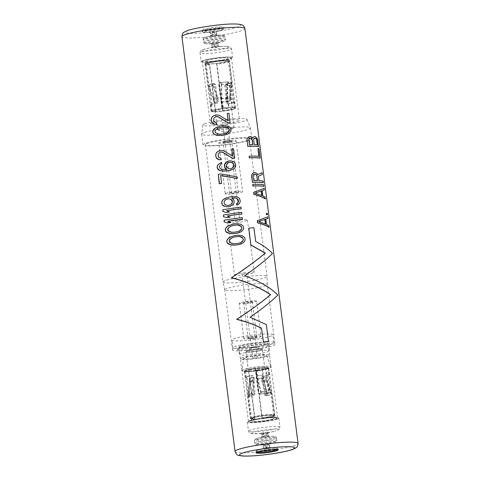 <?xml version="1.0" encoding="UTF-8"?>
<svg xmlns="http://www.w3.org/2000/svg" width="480" height="480" viewBox="0 0 480 480"><rect width="100%" height="100%" fill="white"/><g stroke="black" fill="none" stroke-linecap="round" stroke-linejoin="round"><path stroke-width="0.36" stroke-dasharray="2.4 1.8" d="M241.626 243.714L242.988 243.018L244.812 240.69L244.956 239.088L244.41 237.558L242.052 235.716L237.552 235.224A31.758 3.528 172.7 0 0 234.09 235.71L230.928 236.73M240.156 232.236L241.518 231.54L243.342 229.212L243.486 227.61L242.94 226.08L240.582 224.232L236.082 223.746A31.758 3.528 172.7 0 0 232.62 224.232L229.458 225.252M223.944 220.32A31.758 3.528 172.7 0 1 242.214 217.692L242.412 219.258M230.76 222.384L227.664 221.28M223.278 215.106A31.758 3.528 172.7 0 1 241.542 212.478L241.746 214.044M230.088 217.164L226.992 216.06M222.606 209.886A31.758 3.528 172.7 0 1 240.876 207.258L241.074 208.824M229.422 211.95L226.326 210.846M229.554 206.61L232.884 204.804L233.844 203.346L233.886 200.688L233.346 199.428L231.636 198.072M237.72 204.708L239.028 203.76L239.898 202.338L239.94 199.956L239.43 198.684L238.224 197.502L236.718 196.884L232.23 196.662A31.758 3.528 172.7 0 0 229.542 197.04L226.77 197.724M237.198 178.56L237 176.994L220.29 174.012A31.758 3.528 172.7 0 0 218.064 174.402M220.716 175.602L221.49 183.408M231.444 169.974L234.48 168.282L235.35 166.86L235.53 165.516L234.852 162.942L233.646 161.754L230.274 160.842A31.758 3.528 172.7 0 0 228.432 161.076M226.758 169.494L226.806 169.536A31.758 3.528 172.7 0 0 226.032 169.644L222.336 169.68L220.056 168.72L219.318 166.446L220.41 164.664L221.604 163.938L221.436 162.636L220.206 163.098M227.586 134.136L228.948 133.44L230.772 131.112L230.916 129.51L230.37 127.986L228.012 126.138L223.512 125.646A31.758 3.528 172.7 0 0 220.056 126.132L216.888 127.152M220.194 152.184A31.758 3.528 172.7 0 0 220.098 152.196L218.148 153.852L217.884 155.226L218.226 156.186M221.064 159.762L220.902 158.46L218.616 157.5L218.016 156.27M232.572 156.132L223.626 150.864L220.722 150.504A31.758 3.528 172.7 0 0 219.9 150.63L218.244 151.17M234.594 158.208L233.388 148.818A31.758 3.528 172.7 0 0 231.66 149.016M215.646 116.7A31.758 3.528 172.7 0 0 215.55 116.718L213.606 118.368L213.336 119.748L213.684 120.708M216.522 124.284L216.354 122.976L214.074 122.022L213.474 120.792M228.024 120.654L219.078 115.38L216.174 115.02A31.758 3.528 172.7 0 0 215.352 115.152L213.702 115.686M230.046 122.73L228.846 113.334A31.758 3.528 172.7 0 0 227.112 113.532M267.72 218.442L267.516 216.876L257.274 220.722M265.62 219.192L266.484 224.334M268.854 227.31L268.65 225.75L266.292 224.412M266.22 213.336A31.758 3.528 172.7 0 1 267.084 213.486L267.252 214.788M264.072 190.002L263.874 188.442L253.626 192.282M261.978 190.758L262.842 195.9M265.212 198.876L265.008 197.31L262.65 195.972M252.624 184.458A31.758 3.528 172.7 0 1 263.406 184.788L263.604 186.354M263.136 182.7L262.938 181.134A31.758 3.528 172.7 0 0 258.75 180.738L258.93 180.666M257.52 174.726L256.914 173.67L255.072 172.62A31.758 3.528 172.7 0 0 254.058 172.632L253.308 172.908M261.87 172.788L262.104 174.612L258.18 176.304L258.75 180.738M258.732 156.33L258.75 156.438A31.758 3.528 172.7 0 0 249.018 156.276M259.998 158.172L258.792 148.782A31.758 3.528 172.7 0 0 257.742 148.608M252.774 137.676L252.606 138.192L250.464 136.614A31.758 3.528 172.7 0 0 249.444 136.626L248.694 136.902M258.528 146.694L257.394 139.098L255.264 136.77A31.758 3.528 172.7 0 0 254.214 136.692L253.59 136.92M268.332 341.496L266.172 324.636L249.912 317.328C263.484 307.746 272.694 300.348 277.542 295.128C271.134 288.174 260.148 281.718 244.584 275.754C258.156 266.172 267.366 258.774 272.214 253.554C268.848 249.66 263.28 245.634 255.522 241.488L253.77 227.79A31.758 3.528 172.7 0 0 248.682 228.192M277.584 418.92A15.882 1.764 172.7 0 0 278.814 418.056A15.882 1.764 172.7 0 0 266.064 417.948A15.882 1.764 172.7 0 0 248.538 421.218A15.882 1.764 172.7 0 0 247.308 422.088A15.882 1.764 172.7 0 0 260.058 422.196A15.882 1.764 172.7 0 0 277.584 418.92M249.624 421.134A14.688 1.632 -7.3 0 1 265.836 418.104A14.688 1.632 -7.3 0 1 277.632 418.206A14.688 1.632 -7.3 0 1 276.498 419.01A14.688 1.632 -7.3 0 1 260.286 422.04A14.688 1.632 -7.3 0 1 248.49 421.938A14.688 1.632 -7.3 0 1 249.624 421.134M249.57 420.714A14.688 1.632 -7.3 0 1 265.782 417.684A14.688 1.632 -7.3 0 1 277.578 417.786A14.688 1.632 -7.3 0 1 276.444 418.59A14.688 1.632 -7.3 0 1 260.232 421.614A14.688 1.632 -7.3 0 1 248.436 421.518A14.688 1.632 -7.3 0 1 249.57 420.714M273.144 418.848A11.088 1.23 172.7 0 0 274.002 418.242A11.088 1.23 172.7 0 0 265.104 418.164A11.088 1.23 172.7 0 0 252.87 420.45A11.088 1.23 172.7 0 0 252.012 421.062A11.088 1.23 172.7 0 0 260.91 421.134A11.088 1.23 172.7 0 0 273.144 418.848M251.7 418.65A11.088 1.23 -7.3 0 0 260.604 418.728A11.088 1.23 -7.3 0 0 272.838 416.442A11.088 1.23 172.7 0 0 273.696 415.836A11.088 1.23 172.7 0 0 264.792 415.758A11.088 1.23 172.7 0 0 252.558 418.044A11.088 1.23 -7.3 0 0 251.7 418.65L252.012 421.062M273.93 416.358A12.276 1.362 -7.3 0 1 260.376 418.89A12.276 1.362 -7.3 0 1 250.524 418.806A12.276 1.362 -7.3 0 1 251.472 418.134A12.276 1.362 172.7 0 1 265.02 415.602A12.276 1.362 172.7 0 1 274.878 415.686A12.276 1.362 172.7 0 1 273.93 416.358M268.77 367.998A12.276 1.362 172.7 0 1 267.816 368.67A12.276 1.362 -7.3 0 1 254.268 371.202A12.276 1.362 -7.3 0 1 244.41 371.118A12.276 1.362 -7.3 0 1 245.364 370.446A12.276 1.362 172.7 0 1 258.912 367.914A12.276 1.362 172.7 0 1 268.77 367.998L274.878 415.686M264.186 368.958A8.31 0.924 -7.3 0 1 255.018 370.668A8.31 0.924 -7.3 0 1 248.352 370.614A8.31 0.924 -7.3 0 1 248.994 370.158A8.31 0.924 172.7 0 1 258.162 368.448A8.31 0.924 172.7 0 1 264.828 368.502A8.31 0.924 172.7 0 1 264.186 368.958M267.618 368.148A11.118 1.236 172.7 0 1 256.23 370.848L255.906 370.974A11.91 1.326 172.7 0 0 268.404 368.046A11.91 1.326 172.7 0 0 265.722 367.554L265.374 367.692A11.118 1.236 172.7 0 1 267.618 368.148L268.416 374.406A11.118 1.236 -7.3 0 1 261.96 376.374L264.318 394.77L265.278 394.692L262.926 376.296A11.91 1.326 172.7 0 0 269.208 374.304A11.91 1.326 172.7 0 0 268.722 374.01L271.074 392.4L271.578 393.702L270.684 393.762L270.624 392.724A5.874 5.352 68.4 0 0 270.522 392.442L266.136 380.814A10.002 9.114 -111.6 0 1 265.728 379.494L264.99 376.416L265.788 376.248A11.91 0.762 -13.5 0 1 265.794 376.266A11.91 0.762 -13.5 0 1 264.852 376.812A11.91 0.762 -13.5 0 1 261.822 377.814L261.024 377.982A11.118 0.708 166.5 0 0 264.144 376.962A11.118 0.708 166.5 0 0 265.026 376.452A11.118 0.708 166.5 0 0 264.99 376.416M255.552 368.358L255.204 368.496L258.366 393.156L259.83 394.152L261.216 392.712L260.16 394.02L258.714 393.018L255.552 368.358A11.91 1.326 172.7 0 0 244.776 371.07A11.91 1.326 172.7 0 0 248.646 371.55L248.97 371.424L254.988 418.386A11.118 1.236 -7.3 0 1 251.58 417.93A11.118 1.236 -7.3 0 1 262.452 415.296A11.118 1.236 -7.3 0 1 273.63 415.11A11.118 1.236 -7.3 0 1 262.248 417.81L256.23 370.848M255.204 368.496A11.118 1.236 172.7 0 0 245.562 370.968A11.118 1.236 172.7 0 0 248.97 371.424M262.422 349.704A8.31 0.924 172.7 0 1 261.78 350.16A8.31 0.924 -7.3 0 1 252.612 351.876A8.31 0.924 -7.3 0 1 245.94 351.816A8.31 0.924 -7.3 0 1 246.078 351.618A8.31 0.924 -7.3 0 1 246.582 351.36A8.31 0.924 172.7 0 1 254.958 349.74A8.31 0.924 172.7 0 1 262.242 349.548A8.31 0.924 172.7 0 1 262.422 349.704L264.828 368.502M255.93 347.214L251.388 347.694L255.93 347.214M252.816 357.264L257.358 356.79L252.816 357.264M265.722 367.554L268.878 392.214L268.152 393.39L267.024 392.256A7.506 2.988 -94.5 0 0 266.862 391.494L263.652 378.42A8.37 3.33 85.5 0 1 263.142 375.168L262.674 368.838L256.536 369.312L262.674 368.838M268.386 393.342L268.152 393.39A11.91 1.326 172.7 0 0 260.16 394.02L259.83 394.152A11.118 1.236 -7.3 0 1 267.822 393.522L268.386 393.342M248.646 371.55L254.664 418.512L254.988 418.386M255.906 370.974L261.924 417.936A11.91 1.326 172.7 0 0 274.422 415.008A11.91 1.326 172.7 0 0 262.44 415.206A11.91 1.326 172.7 0 0 250.794 418.032A11.91 1.326 172.7 0 0 254.664 418.512M265.278 394.692L266.67 395.622L267.486 394.23A6.762 6.162 68.4 0 0 267.318 393.726L271.284 392.16A6.762 6.162 68.4 0 1 271.452 392.658L271.554 393.696A11.91 1.326 -7.3 0 1 271.71 393.876A11.91 1.326 -7.3 0 1 266.67 395.622L265.65 395.712L264.318 394.77M244.776 371.07L245.58 377.334A11.91 1.326 172.7 0 1 251.862 375.342L254.214 393.732L252.984 395.172L253.998 395.082L252.84 394.134A5.874 5.352 -111.6 0 1 252.864 393.84L254.214 381.756A10.002 9.114 68.4 0 0 254.28 380.4L254.22 377.268A11.118 1.746 178.9 0 0 251.064 377.994A11.118 1.746 178.9 0 0 250.212 378.684A11.118 1.746 178.9 0 0 250.254 378.834L249.432 378.792A11.91 1.866 -1.1 0 1 249.414 378.702A11.91 1.866 -1.1 0 1 250.332 377.958A11.91 1.866 -1.1 0 1 253.398 377.226L254.22 377.268M245.58 377.334A11.91 1.326 172.7 0 0 246.066 377.634L248.244 397.08L249.15 397.02L249.384 395.952L247.026 377.556A11.118 1.236 -7.3 0 1 246.366 377.232A11.118 1.236 -7.3 0 1 252.822 375.264L255.18 393.66L253.998 395.082A11.118 1.236 172.7 0 0 248.874 396.798A11.118 1.236 172.7 0 0 249.114 397.014L248.874 395.7A5.874 5.352 -111.6 0 1 248.898 395.406L250.248 383.322A10.002 9.114 68.4 0 0 250.314 381.972L250.254 378.834M261.924 417.936L262.248 417.81M267.024 392.256L266.706 392.382L267.822 393.522L268.53 392.352L265.374 367.692M267.486 394.23L266.658 394.296L265.8 395.694A11.118 1.236 172.7 0 0 270.924 393.972A11.118 1.236 172.7 0 0 270.684 393.762L270.114 392.478L267.756 374.082A11.118 1.236 -7.3 0 1 268.416 374.406M261.216 392.712A7.506 2.988 -94.5 0 0 261.048 391.956L257.838 378.876A8.37 3.33 85.5 0 1 257.334 375.63L256.866 369.294M266.706 392.382A6.684 2.658 -94.5 0 0 266.58 391.836L263.37 378.756A9.198 3.66 85.5 0 1 262.818 375.186L262.344 368.85M260.898 392.844A6.684 2.658 -94.5 0 0 260.772 392.292L257.562 379.212A9.198 3.66 85.5 0 1 257.004 375.642L256.536 369.312M261.96 376.374L262.926 376.296M267.756 374.082L268.722 374.01M274.422 415.008L271.71 393.876L266.892 380.532A9.114 8.304 -111.6 0 1 266.526 379.332L266.532 379.35A11.91 0.762 166.5 0 0 266.526 379.332M267.318 393.726L262.926 382.098A9.114 8.304 -111.6 0 1 262.56 380.898L261.822 377.814M266.658 394.296A5.874 5.352 68.4 0 0 266.562 394.008L262.17 382.38A10.002 9.114 -111.6 0 1 261.768 381.066L261.024 377.982M252.048 393.678A11.91 2.478 -173.6 0 0 248.07 395.058A11.91 2.478 -173.6 0 0 248.082 395.25A6.762 6.162 -111.6 0 0 248.046 395.766L248.244 397.08A11.91 1.326 -7.3 0 1 248.088 396.9A11.91 1.326 -7.3 0 1 253.128 395.154L252.012 394.2A6.762 6.162 -111.6 0 1 252.048 393.678L253.398 381.594A9.114 8.304 68.4 0 0 253.458 380.364L253.398 377.226M248.082 395.25L249.438 383.166A9.114 8.304 68.4 0 0 249.492 381.93L249.432 378.792M246.066 377.634L247.026 377.556M251.862 375.342L252.822 375.264M202.764 29.532A11.118 1.236 -7.3 0 1 215.028 27.24A11.118 1.236 -7.3 0 1 223.956 27.312A11.118 1.236 -7.3 0 1 223.092 27.924A11.118 1.236 -7.3 0 1 210.828 30.216A11.118 1.236 -7.3 0 1 201.9 30.138A11.118 1.236 -7.3 0 1 202.764 29.532M201.138 61.662A15.882 1.764 172.7 0 1 202.368 60.792A15.882 1.764 -7.3 0 1 219.888 57.516A15.882 1.764 -7.3 0 1 232.638 57.624A15.882 1.764 -7.3 0 1 231.414 58.494A15.882 1.764 172.7 0 1 213.888 61.77A15.882 1.764 172.7 0 1 201.138 61.662L200.028 53.022A15.882 1.764 172.7 0 0 212.778 53.124A15.882 1.764 172.7 0 0 230.304 49.854A15.882 1.764 -7.3 0 0 231.534 48.984C230.052 45.924 230.022 47.316 229.584 46.752L225.402 46.35A13.884 1.542 -7.3 0 1 228.18 47.682A13.884 1.542 172.7 0 1 210.15 50.79A13.884 1.542 172.7 0 1 202.788 49.686A13.884 1.542 -7.3 0 1 205.296 48.924A13.884 1.542 -7.3 0 1 225.402 46.35L218.268 46.416A4.176 0.462 -7.3 0 1 219.102 46.818A4.176 0.462 172.7 0 1 213.678 47.754A4.176 0.462 172.7 0 1 211.464 47.418A4.176 0.462 -7.3 0 1 212.22 47.19A4.176 0.462 -7.3 0 1 218.268 46.416L219 46.452L218.286 45.558A3.174 0.354 -7.3 0 1 218.04 45.732A3.174 0.354 172.7 0 1 214.536 46.386A3.174 0.354 172.7 0 1 211.986 46.362L211.782 44.76A3.174 0.354 172.7 0 0 214.332 44.784A3.174 0.354 172.7 0 0 217.836 44.13A3.174 0.354 -7.3 0 0 218.082 43.956A3.174 0.354 -7.3 0 0 215.532 43.932A3.174 0.354 -7.3 0 0 212.028 44.586A3.174 0.354 172.7 0 0 211.782 44.76L211.068 43.866L211.434 43.896A4.134 0.462 172.7 0 0 218.202 43.032A4.134 0.462 172.7 0 0 218.568 42.906A4.134 0.462 -7.3 0 0 216.372 42.576A4.134 0.462 -7.3 0 0 211.002 43.506A4.134 0.462 172.7 0 0 211.434 43.896L206.4 43.728A10.158 1.128 172.7 0 0 223.026 41.598A10.158 1.128 172.7 0 0 223.92 41.298A10.158 1.128 -7.3 0 0 218.532 40.488A10.158 1.128 -7.3 0 0 205.344 42.768A10.158 1.128 172.7 0 0 206.4 43.728C204.378 43.686 203.394 43.206 203.46 42.294A11.118 1.236 172.7 0 0 212.382 42.366A11.118 1.236 172.7 0 0 224.652 40.074A11.118 1.236 -7.3 0 0 225.51 39.468L225.156 36.684A11.118 1.236 -7.3 0 1 224.298 37.29A11.118 1.236 172.7 0 1 212.028 39.582A11.118 1.236 172.7 0 1 203.1 39.51A11.118 1.236 172.7 0 1 203.964 38.898A11.118 1.236 -7.3 0 1 216.228 36.606A11.118 1.236 -7.3 0 1 225.156 36.684C225.216 35.766 224.238 35.292 222.21 35.244A10.158 1.128 -7.3 0 1 223.272 36.21A10.158 1.128 172.7 0 1 210.078 38.484A10.158 1.128 172.7 0 1 204.69 37.68A10.158 1.128 -7.3 0 1 205.59 37.374A10.158 1.128 -7.3 0 1 222.21 35.244L217.182 35.076A4.134 0.462 -7.3 0 1 217.614 35.472A4.134 0.462 172.7 0 1 212.244 36.396A4.134 0.462 172.7 0 1 210.048 36.066A4.134 0.462 -7.3 0 1 210.414 35.946A4.134 0.462 -7.3 0 1 217.182 35.076L217.548 35.106L216.834 34.212A3.174 0.354 -7.3 0 1 216.588 34.386A3.174 0.354 172.7 0 1 213.084 35.046A3.174 0.354 172.7 0 1 210.534 35.022L210.324 33.414A3.174 0.354 172.7 0 0 212.874 33.432A3.174 0.354 172.7 0 0 216.384 32.778A3.174 0.354 -7.3 0 0 216.63 32.604A3.174 0.354 -7.3 0 0 214.08 32.58A3.174 0.354 -7.3 0 0 210.57 33.24A3.174 0.354 172.7 0 0 210.324 33.414L209.616 32.52L209.976 32.55A4.134 0.462 172.7 0 0 216.75 31.68A4.134 0.462 172.7 0 0 217.11 31.56A4.134 0.462 -7.3 0 0 214.92 31.23A4.134 0.462 -7.3 0 0 209.544 32.154A4.134 0.462 172.7 0 0 209.976 32.55L204.948 32.382A10.158 1.128 172.7 0 0 221.574 30.252A10.158 1.128 172.7 0 0 222.468 29.946A10.158 1.128 -7.3 0 0 217.08 29.142A10.158 1.128 -7.3 0 0 203.892 31.416A10.158 1.128 172.7 0 0 204.948 32.382C202.926 32.334 201.942 31.86 202.008 30.942A11.118 1.236 172.7 0 0 210.93 31.02A11.118 1.236 172.7 0 0 223.2 28.728A11.118 1.236 -7.3 0 0 224.058 28.116L223.956 27.312M203.43 60.708A14.718 1.638 172.7 0 0 202.29 61.512A14.718 1.638 172.7 0 0 214.104 61.614A14.718 1.638 172.7 0 0 230.352 58.578A14.718 1.638 172.7 0 0 231.486 57.774A14.718 1.638 172.7 0 0 219.672 57.672A14.718 1.638 172.7 0 0 203.43 60.708M231.486 57.744A14.718 1.638 -7.3 0 0 219.666 57.642A14.718 1.638 -7.3 0 0 203.424 60.678A14.718 1.638 172.7 0 0 202.284 61.482A14.718 1.638 172.7 0 0 214.104 61.584A14.718 1.638 172.7 0 0 230.346 58.548A14.718 1.638 -7.3 0 0 231.486 57.744L231.486 57.774M206.748 60.414A11.088 1.23 -7.3 0 1 218.982 58.128A11.088 1.23 -7.3 0 1 227.88 58.206A11.088 1.23 -7.3 0 1 227.022 58.812A11.088 1.23 -7.3 0 1 214.788 61.098A11.088 1.23 -7.3 0 1 205.89 61.02A11.088 1.23 -7.3 0 1 206.748 60.414M206.196 63.426A11.088 1.23 172.7 0 1 207.054 62.82A11.088 1.23 -7.3 0 1 219.288 60.534A11.088 1.23 -7.3 0 1 228.192 60.612A11.088 1.23 -7.3 0 1 227.334 61.218A11.088 1.23 172.7 0 1 215.1 63.504A11.088 1.23 172.7 0 1 206.196 63.426L205.89 61.02M205.962 62.91A12.276 1.362 172.7 0 0 205.014 63.582A12.276 1.362 172.7 0 0 214.872 63.66A12.276 1.362 172.7 0 0 228.42 61.134A12.276 1.362 -7.3 0 0 229.374 60.462A12.276 1.362 -7.3 0 0 219.516 60.378A12.276 1.362 -7.3 0 0 205.962 62.91M235.482 108.144A12.276 1.362 -7.3 0 0 225.624 108.06A12.276 1.362 -7.3 0 0 212.076 110.592A12.276 1.362 172.7 0 0 211.122 111.264A12.276 1.362 172.7 0 0 220.98 111.348A12.276 1.362 172.7 0 0 234.528 108.816A12.276 1.362 -7.3 0 0 235.482 108.144L229.374 60.462M215.706 110.304A8.31 0.924 172.7 0 0 215.064 110.76A8.31 0.924 172.7 0 0 221.73 110.814A8.31 0.924 172.7 0 0 230.898 109.104A8.31 0.924 -7.3 0 0 231.54 108.648A8.31 0.924 -7.3 0 0 224.874 108.594A8.31 0.924 -7.3 0 0 215.706 110.304M212.274 111.12A11.118 1.236 -7.3 0 0 215.682 111.57L215.358 111.696A11.91 1.326 -7.3 0 1 211.488 111.216A11.91 1.326 -7.3 0 1 222.264 108.51L221.916 108.642A11.118 1.236 -7.3 0 0 212.274 111.12L211.476 104.856A11.118 1.236 172.7 0 0 212.136 105.18L209.778 86.784L208.818 86.862L211.17 105.258A11.91 1.326 -7.3 0 1 210.684 104.958A11.91 1.326 -7.3 0 1 216.966 102.966L214.614 84.57L213.222 83.64L212.406 85.032A6.762 6.162 68.4 0 0 212.574 85.536L216.966 97.164A9.114 8.304 -111.6 0 1 217.332 98.364L218.07 101.448A11.91 0.762 166.5 0 0 215.04 102.45A11.91 0.762 166.5 0 0 214.098 102.996A11.91 0.762 166.5 0 0 214.104 103.014L214.902 102.852A11.118 0.708 -13.5 0 1 214.872 102.81A11.118 0.708 -13.5 0 1 215.748 102.306A11.118 0.708 -13.5 0 1 218.868 101.28L218.07 101.448M232.434 107.706L232.086 107.838L228.924 83.184L227.916 82.008L227.1 83.22L228.246 81.876L229.272 83.046L232.434 107.706A11.91 1.326 -7.3 0 1 235.116 108.192A11.91 1.326 -7.3 0 1 222.618 111.12L222.942 110.994L216.93 64.032A11.118 1.236 172.7 0 0 228.312 61.332A11.118 1.236 172.7 0 0 217.128 61.518A11.118 1.236 172.7 0 0 206.262 64.158A11.118 1.236 172.7 0 0 209.664 64.608L215.682 111.57M232.086 107.838A11.118 1.236 -7.3 0 1 234.33 108.294A11.118 1.236 -7.3 0 1 222.942 110.994M233.952 127.446A8.31 0.924 -7.3 0 0 227.28 127.392A8.31 0.924 -7.3 0 0 218.112 129.102A8.31 0.924 172.7 0 0 217.47 129.558A8.31 0.924 172.7 0 0 217.65 129.714A8.31 0.924 172.7 0 0 224.934 129.528A8.31 0.924 172.7 0 0 233.31 127.902A8.31 0.924 -7.3 0 0 233.814 127.644A8.31 0.924 -7.3 0 0 233.952 127.446L231.54 108.648M228.318 131.7L223.782 132.174L228.318 131.7M222.552 122.592L227.274 121.986L222.552 122.592L223.782 132.174M222.264 108.51L219.108 83.85L220.254 82.512L221.61 83.55A7.506 2.988 85.5 0 1 221.646 84.36L221.934 98.592A8.37 3.33 -94.5 0 0 222.27 101.91L223.392 107.988L223.092 108.222A11.118 2.574 -10.4 0 1 228.9 107.76L229.2 107.532A11.91 2.754 169.6 0 0 223.392 107.988M219.918 82.596L220.254 82.512A11.91 1.326 -7.3 0 1 228.246 81.876L227.916 82.008A11.118 1.236 172.7 0 0 219.924 82.638L219.582 82.728L219.918 82.596M222.618 111.12L216.606 64.164L216.93 64.032M215.358 111.696L209.34 64.734A11.91 1.326 -7.3 0 1 205.47 64.254A11.91 1.326 -7.3 0 1 217.116 61.428A11.91 1.326 -7.3 0 1 229.098 61.23A11.91 1.326 -7.3 0 1 216.606 64.164M211.476 104.856A11.118 1.236 172.7 0 1 217.932 102.888L215.574 84.498L214.242 83.55L213.222 83.64A11.91 1.326 172.7 0 0 208.182 85.392A11.91 1.326 172.7 0 0 208.338 85.566L208.818 86.862M235.116 108.192L234.312 101.928A11.91 1.326 -7.3 0 0 233.826 101.634L231.474 83.238L231.648 82.182L231.846 83.496A6.762 6.162 -111.6 0 1 231.81 84.018L230.454 96.096A9.114 8.304 68.4 0 0 230.4 97.332L230.46 100.47L229.638 100.428A11.118 1.746 -1.1 0 1 229.68 100.578A11.118 1.746 -1.1 0 1 228.828 101.268A11.118 1.746 -1.1 0 1 225.672 102L226.494 102.036A11.91 1.866 178.9 0 0 229.56 101.304A11.91 1.866 178.9 0 0 230.478 100.566A11.91 1.866 178.9 0 0 230.46 100.47M234.312 101.928A11.91 1.326 -7.3 0 1 228.03 103.92L227.07 103.998A11.118 1.236 172.7 0 0 233.526 102.03A11.118 1.236 172.7 0 0 232.866 101.706L230.508 83.316L230.742 82.248L231.648 82.182A11.91 1.326 172.7 0 1 231.804 82.362L229.098 61.23M231.81 84.018A11.91 2.478 6.4 0 1 231.822 84.204L231.804 82.362A11.91 1.326 172.7 0 1 226.77 84.114L225.678 85.53L224.712 85.602L225.894 84.18L226.908 84.09L227.88 85.062A6.762 6.162 -111.6 0 1 227.844 85.584L226.494 97.668A9.114 8.304 68.4 0 0 226.434 98.898L226.494 102.036M228.03 103.92L225.678 85.53M209.34 64.734L209.664 64.608M221.61 83.55L219.924 82.638L218.76 83.988L221.916 108.642M205.47 64.254L208.608 87.102A6.762 6.162 68.4 0 1 208.44 86.604L208.314 85.56L209.178 85.494L209.778 86.784M227.07 103.998L224.712 85.602M227.424 83.094A7.506 2.988 85.5 0 1 227.454 83.904L227.748 98.136A8.37 3.33 -94.5 0 0 228.078 101.454L229.2 107.532M221.292 83.676A6.684 2.658 85.5 0 1 221.31 84.27L221.604 98.502A9.198 3.66 -94.5 0 0 221.97 102.144L223.092 108.222M227.1 83.22A6.684 2.658 85.5 0 1 227.124 83.808L227.412 98.04A9.198 3.66 -94.5 0 0 227.778 101.682L228.9 107.76M212.136 105.18L211.17 105.258M217.932 102.888L216.966 102.966M206.262 64.158L208.968 85.29A11.118 1.236 -7.3 0 1 214.092 83.574L213.234 84.972A5.874 5.352 68.4 0 0 213.336 85.254L209.352 86.82L208.968 85.29A11.118 1.236 -7.3 0 0 209.208 85.5L209.268 86.538A5.874 5.352 68.4 0 0 209.37 86.82L213.756 98.448A10.002 9.114 -111.6 0 1 214.164 99.768L214.902 102.852M212.574 85.536L208.608 87.102L213 98.736A9.114 8.304 -111.6 0 1 213.366 99.936L214.104 103.014M213.336 85.254L217.722 96.882A10.002 9.114 -111.6 0 1 218.124 98.202L218.868 101.28M227.88 85.062L227.052 85.128L225.894 84.18A11.118 1.236 -7.3 0 0 231.018 82.464A11.118 1.236 -7.3 0 0 230.778 82.254L231.018 83.562A5.874 5.352 -111.6 0 1 230.994 83.856L229.644 95.94A10.002 9.114 68.4 0 0 229.578 97.296L229.638 100.428M227.052 85.128A5.874 5.352 -111.6 0 1 227.028 85.422L225.678 97.506A10.002 9.114 68.4 0 0 225.612 98.862L225.672 102M233.826 101.634L232.866 101.706M240.462 242.766L238.212 243.36A31.758 3.528 172.7 0 0 235.524 243.744L233.286 243.762M232.41 237.546L229.932 239.022L229.176 239.946L229.122 241.242M233.094 243.84L230.472 243.198L229.512 242.556L228.912 241.326M238.992 231.288L236.742 231.882A31.758 3.528 172.7 0 0 234.054 232.26L231.816 232.284M230.94 226.068L228.462 227.544L227.706 228.468L227.652 229.764M231.624 232.362L228.996 231.714L228.042 231.078L227.442 229.842M226.332 199.35L224.196 201.072L223.866 201.93L224.31 203.67M230.328 204.852L228.99 205.362A31.758 3.528 172.7 0 0 228.18 205.488L225.588 205.104L224.1 203.754M227.88 162.744L226.242 165.096L226.65 166.854M231.978 168.306L230.91 168.714A31.758 3.528 172.7 0 0 229.806 168.858L227.826 168.33L226.476 166.926M226.428 133.194L224.172 133.788A31.758 3.528 172.7 0 0 221.484 134.166L219.246 134.19M218.376 127.968L215.898 129.444L215.142 130.368L215.088 131.664M219.06 134.262L216.432 133.62L215.478 132.978L214.878 131.748M265.392 223.932L258.492 221.724M261.75 195.492L254.85 193.284M253.512 174.474L252.882 175.8L253.674 180.69M257.34 180.708A31.758 3.528 172.7 0 0 253.518 180.756M249.162 138.462L248.538 139.788L249.33 144.678M252.72 144.636L252.726 144.702A31.758 3.528 172.7 0 0 249.168 144.744M254.634 138.27L253.632 139.002L253.506 139.776L254.316 144.66M257.262 144.852L257.274 144.96A31.758 3.528 172.7 0 0 254.136 144.732M267.888 351.588A14.718 1.638 172.7 0 0 269.022 350.832A14.718 1.638 172.7 0 0 269.022 350.778A14.718 1.638 172.7 0 0 257.208 350.682A14.718 1.638 172.7 0 0 240.96 353.712A14.718 1.638 172.7 0 0 239.826 354.522A14.718 1.638 172.7 0 0 239.838 354.57A14.718 1.638 172.7 0 0 251.856 354.6A14.718 1.638 172.7 0 0 267.888 351.588M238.884 347.166A14.718 1.638 -7.3 0 0 250.698 347.268A14.718 1.638 -7.3 0 0 266.946 344.232A14.718 1.638 172.7 0 0 268.08 343.422A14.718 1.638 172.7 0 0 256.266 343.326A14.718 1.638 172.7 0 0 240.018 346.362A14.718 1.638 -7.3 0 0 238.884 347.166L239.826 354.522M238.938 348.45A16.176 1.8 -7.3 0 1 257.028 345.09A16.176 1.8 -7.3 0 1 269.784 345.282A16.176 1.8 -7.3 0 1 268.53 346.11A16.176 1.8 172.7 0 1 250.914 349.422A16.176 1.8 172.7 0 1 237.702 349.392A16.176 1.8 172.7 0 1 238.938 348.45M272.388 343.8A20.676 2.298 -7.3 0 1 249.576 348.06A20.676 2.298 -7.3 0 1 232.974 347.922A20.676 2.298 -7.3 0 1 234.576 346.788A20.676 2.298 -7.3 0 1 257.388 342.528A20.676 2.298 -7.3 0 1 273.99 342.666A20.676 2.298 -7.3 0 1 272.388 343.8M271.38 335.916A20.676 2.298 -7.3 0 1 248.562 340.176A20.676 2.298 -7.3 0 1 231.966 340.038A20.676 2.298 -7.3 0 1 233.562 338.904A20.676 2.298 172.7 0 1 256.38 334.644A20.676 2.298 172.7 0 1 272.976 334.782A20.676 2.298 172.7 0 1 271.38 335.916M261.162 336.294A8.766 0.972 172.7 0 1 260.484 336.774A8.766 0.972 -7.3 0 1 250.818 338.58A8.766 0.972 -7.3 0 1 243.78 338.52A8.766 0.972 -7.3 0 1 244.458 338.046A8.766 0.972 172.7 0 1 254.13 336.234A8.766 0.972 172.7 0 1 261.162 336.294L256.65 301.074A8.766 0.972 172.7 0 0 249.618 301.014A8.766 0.972 172.7 0 0 239.946 302.82A8.766 0.972 -7.3 0 0 239.268 303.3A8.766 0.972 -7.3 0 0 246.306 303.36A8.766 0.972 -7.3 0 0 255.972 301.554A8.766 0.972 172.7 0 0 256.65 301.074M251.928 301.872A4.338 0.48 172.7 0 0 252.264 301.638A4.338 0.48 172.7 0 0 248.778 301.608A4.338 0.48 172.7 0 0 243.996 302.502A4.338 0.48 172.7 0 0 243.66 302.742A4.338 0.48 172.7 0 0 247.14 302.766A4.338 0.48 172.7 0 0 251.928 301.872M256.44 337.11A4.338 0.48 172.7 0 0 256.704 336.972A4.338 0.48 172.7 0 0 256.776 336.87A4.338 0.48 172.7 0 0 253.296 336.84A4.338 0.48 172.7 0 0 248.508 337.734A4.338 0.48 -7.3 0 0 248.172 337.974A4.338 0.48 -7.3 0 0 248.262 338.052A4.338 0.48 -7.3 0 0 252.066 337.956A4.338 0.48 -7.3 0 0 256.44 337.11M250.44 338.706L254.976 338.232L250.44 338.706M246.678 273.432L241.95 274.038L246.678 273.432L254.976 338.232M235.236 274.458A9.924 1.104 -7.3 0 1 246.192 272.406A9.924 1.104 -7.3 0 1 254.16 272.478A9.924 1.104 -7.3 0 1 253.392 273.018A9.924 1.104 172.7 0 1 242.442 275.064A9.924 1.104 172.7 0 1 234.468 274.998A9.924 1.104 172.7 0 1 235.236 274.458M227.754 222.558A9.924 1.104 172.7 0 1 228.522 222.012A9.924 1.104 -7.3 0 1 239.472 219.966A9.924 1.104 -7.3 0 1 247.44 220.038A9.924 1.104 -7.3 0 1 246.672 220.578A9.924 1.104 172.7 0 1 235.722 222.624A9.924 1.104 172.7 0 1 227.754 222.558L234.468 274.998M235.416 221.472L239.958 220.992L235.416 221.472M229.452 140.556L224.916 141.03L229.452 140.556M223.452 142.158A4.338 0.48 -7.3 0 1 227.826 141.306A4.338 0.48 -7.3 0 1 231.63 141.21A4.338 0.48 -7.3 0 1 231.72 141.288A4.338 0.48 -7.3 0 1 231.384 141.528A4.338 0.48 172.7 0 1 226.602 142.422A4.338 0.48 172.7 0 1 223.116 142.392A4.338 0.48 172.7 0 1 223.188 142.29A4.338 0.48 172.7 0 1 223.452 142.158M237.906 192.414A4.338 0.48 -7.3 0 1 233.118 193.308A4.338 0.48 -7.3 0 1 229.638 193.278A4.338 0.48 -7.3 0 1 229.968 193.044A4.338 0.48 -7.3 0 1 234.756 192.15A4.338 0.48 -7.3 0 1 238.242 192.18A4.338 0.48 -7.3 0 1 237.906 192.414M225.924 193.362A8.766 0.972 -7.3 0 1 235.596 191.556A8.766 0.972 -7.3 0 1 242.628 191.616A8.766 0.972 -7.3 0 1 241.95 192.096A8.766 0.972 172.7 0 1 232.284 193.902A8.766 0.972 172.7 0 1 225.246 193.842A8.766 0.972 172.7 0 1 225.924 193.362M218.73 142.968A8.766 0.972 172.7 0 1 219.408 142.488A8.766 0.972 -7.3 0 1 229.08 140.682A8.766 0.972 -7.3 0 1 236.112 140.742A8.766 0.972 -7.3 0 1 235.434 141.222A8.766 0.972 172.7 0 1 225.762 143.028A8.766 0.972 172.7 0 1 218.73 142.968L225.246 193.842M207.09 143.46A22.23 2.472 -7.3 0 1 231.624 138.876A22.23 2.472 -7.3 0 1 249.474 139.026A22.23 2.472 -7.3 0 1 247.752 140.244A22.23 2.472 -7.3 0 1 223.218 144.828A22.23 2.472 -7.3 0 1 205.368 144.678A22.23 2.472 -7.3 0 1 207.09 143.46M222.96 282.012A22.23 2.472 172.7 0 1 224.682 280.794A22.23 2.472 -7.3 0 1 249.216 276.21A22.23 2.472 -7.3 0 1 267.066 276.36A22.23 2.472 -7.3 0 1 267.066 276.39A22.23 2.472 -7.3 0 1 265.344 277.578A22.23 2.472 172.7 0 1 240.93 282.15A22.23 2.472 172.7 0 1 222.966 282.036A22.23 2.472 172.7 0 1 222.96 282.012L205.368 144.678M274.998 344.556A21.438 2.382 -7.3 0 1 273.342 345.732A21.438 2.382 172.7 0 1 249.684 350.148A21.438 2.382 172.7 0 1 232.47 350.004A21.438 2.382 172.7 0 1 234.132 348.834A21.438 2.382 -7.3 0 1 257.79 344.412A21.438 2.382 -7.3 0 1 274.998 344.556L267.3 284.448A21.438 2.382 -7.3 0 0 250.086 284.298A21.438 2.382 -7.3 0 0 226.428 288.72A21.438 2.382 172.7 0 0 224.772 289.896A21.438 2.382 172.7 0 0 224.778 289.92A21.438 2.382 172.7 0 0 242.1 290.028A21.438 2.382 172.7 0 0 265.644 285.618A21.438 2.382 -7.3 0 0 267.3 284.472A21.438 2.382 -7.3 0 1 267.3 284.472L267.066 276.39M237.93 192.384A4.368 0.486 -7.3 0 1 233.106 193.284A4.368 0.486 -7.3 0 1 229.602 193.254A4.368 0.486 -7.3 0 1 229.938 193.014A4.368 0.486 -7.3 0 1 234.762 192.114A4.368 0.486 -7.3 0 1 238.266 192.144A4.368 0.486 -7.3 0 1 237.93 192.384M223.422 142.14A4.368 0.486 172.7 0 0 223.158 142.278A4.368 0.486 172.7 0 0 223.086 142.38A4.368 0.486 172.7 0 0 226.59 142.41A4.368 0.486 172.7 0 0 231.408 141.51A4.368 0.486 -7.3 0 0 231.75 141.27A4.368 0.486 -7.3 0 0 231.654 141.186A4.368 0.486 -7.3 0 0 227.826 141.288A4.368 0.486 -7.3 0 0 223.422 142.14M225.948 193.332A8.736 0.972 -7.3 0 1 235.584 191.532A8.736 0.972 -7.3 0 1 242.598 191.592A8.736 0.972 -7.3 0 1 241.92 192.066A8.736 0.972 172.7 0 1 232.284 193.866A8.736 0.972 172.7 0 1 225.27 193.812A8.736 0.972 172.7 0 1 225.948 193.332M218.754 142.932A8.736 0.972 172.7 0 1 219.426 142.458A8.736 0.972 -7.3 0 1 229.068 140.658A8.736 0.972 -7.3 0 1 236.082 140.712A8.736 0.972 -7.3 0 1 235.404 141.192A8.736 0.972 172.7 0 1 225.768 142.992A8.736 0.972 172.7 0 1 218.754 142.932L225.27 193.812M204.906 143.604A24.612 2.736 172.7 0 0 203.004 144.954A24.612 2.736 172.7 0 0 222.762 145.116A24.612 2.736 172.7 0 0 249.93 140.046A24.612 2.736 172.7 0 0 251.832 138.696A24.612 2.736 172.7 0 0 232.068 138.528A24.612 2.736 172.7 0 0 204.906 143.604M203.52 132.798A24.612 2.736 172.7 0 0 201.618 134.064A24.612 2.736 172.7 0 0 201.618 134.148A24.612 2.736 172.7 0 0 221.382 134.316A24.612 2.736 172.7 0 0 248.544 129.24A24.612 2.736 172.7 0 0 250.446 127.89A24.612 2.736 172.7 0 0 250.428 127.812A24.612 2.736 172.7 0 0 230.328 127.764A24.612 2.736 172.7 0 0 203.52 132.798M204.576 123.864A22.23 2.472 -7.3 0 1 228.786 119.316A22.23 2.472 -7.3 0 1 246.942 119.358A22.23 2.472 -7.3 0 1 245.244 120.648A22.23 2.472 -7.3 0 1 220.386 125.268A22.23 2.472 -7.3 0 1 202.86 125.01A22.23 2.472 -7.3 0 1 204.576 123.864M211.476 123.318A14.688 1.632 -7.3 0 1 227.688 120.294A14.688 1.632 -7.3 0 1 239.478 120.39A14.688 1.632 -7.3 0 1 238.344 121.194A14.688 1.632 172.7 0 1 222.132 124.224A14.688 1.632 172.7 0 1 210.342 124.122A14.688 1.632 172.7 0 1 211.476 123.318M202.32 61.506A14.688 1.632 172.7 0 1 203.454 60.702A14.688 1.632 -7.3 0 1 219.666 57.678A14.688 1.632 -7.3 0 1 231.456 57.774A14.688 1.632 -7.3 0 1 230.322 58.578A14.688 1.632 172.7 0 1 214.11 61.608A14.688 1.632 172.7 0 1 202.32 61.506L210.342 124.122M206.724 60.444A11.118 1.236 -7.3 0 1 218.988 58.152A11.118 1.236 -7.3 0 1 227.916 58.23A11.118 1.236 -7.3 0 1 227.058 58.836A11.118 1.236 -7.3 0 1 214.788 61.128A11.118 1.236 -7.3 0 1 205.86 61.056A11.118 1.236 -7.3 0 1 206.724 60.444M206.166 63.402A11.118 1.236 172.7 0 1 207.024 62.796A11.118 1.236 -7.3 0 1 219.288 60.504A11.118 1.236 -7.3 0 1 228.216 60.576A11.118 1.236 -7.3 0 1 227.358 61.188A11.118 1.236 172.7 0 1 215.088 63.48A11.118 1.236 172.7 0 1 206.166 63.402L205.86 61.056M205.932 62.88A12.306 1.368 172.7 0 0 204.984 63.552A12.306 1.368 172.7 0 0 214.866 63.636A12.306 1.368 172.7 0 0 228.444 61.098A12.306 1.368 -7.3 0 0 229.398 60.426A12.306 1.368 -7.3 0 0 219.516 60.342A12.306 1.368 -7.3 0 0 205.932 62.88M235.512 108.168A12.306 1.368 -7.3 0 0 225.63 108.084A12.306 1.368 -7.3 0 0 212.052 110.622A12.306 1.368 172.7 0 0 211.098 111.3A12.306 1.368 172.7 0 0 220.98 111.384A12.306 1.368 172.7 0 0 234.564 108.846A12.306 1.368 -7.3 0 0 235.512 108.168L229.398 60.426M215.682 110.334A8.34 0.924 172.7 0 0 215.034 110.796A8.34 0.924 172.7 0 0 221.73 110.85A8.34 0.924 172.7 0 0 230.928 109.134A8.34 0.924 -7.3 0 0 231.576 108.672A8.34 0.924 -7.3 0 0 224.88 108.618A8.34 0.924 -7.3 0 0 215.682 110.334M233.982 127.458A8.34 0.924 -7.3 0 0 227.286 127.404A8.34 0.924 -7.3 0 0 218.088 129.12A8.34 0.924 172.7 0 0 217.44 129.576A8.34 0.924 172.7 0 0 217.62 129.738A8.34 0.924 172.7 0 0 224.934 129.546A8.34 0.924 172.7 0 0 233.34 127.914A8.34 0.924 -7.3 0 0 233.85 127.656A8.34 0.924 -7.3 0 0 233.982 127.458L231.576 108.672M228.324 131.736L223.782 132.21L228.324 131.736M229.452 140.52L224.91 141L229.452 140.52M243.564 358.428A11.514 1.278 -7.3 0 0 252.636 358.566A11.514 1.278 -7.3 0 0 265.512 356.172A11.514 1.278 172.7 0 0 266.394 355.506A11.514 1.278 172.7 0 0 256.992 355.482A11.514 1.278 172.7 0 0 244.452 357.84A11.514 1.278 -7.3 0 0 243.564 358.428L241.914 370.566A14.688 1.632 172.7 0 0 241.914 370.614A14.688 1.632 172.7 0 0 253.71 370.71A14.688 1.632 172.7 0 0 269.922 367.686A14.688 1.632 172.7 0 0 271.056 366.882A14.688 1.632 172.7 0 0 271.044 366.834A14.688 1.632 172.7 0 0 259.05 366.804A14.688 1.632 172.7 0 0 243.054 369.81A14.688 1.632 172.7 0 0 241.914 370.566M249.57 420.684A14.688 1.632 -7.3 0 1 265.782 417.654A14.688 1.632 -7.3 0 1 277.572 417.756A14.688 1.632 -7.3 0 1 276.438 418.56A14.688 1.632 -7.3 0 1 260.226 421.59A14.688 1.632 -7.3 0 1 248.436 421.488A14.688 1.632 -7.3 0 1 249.57 420.684M241.548 358.068A14.688 1.632 -7.3 0 1 257.76 355.038A14.688 1.632 -7.3 0 1 269.55 355.14A14.688 1.632 -7.3 0 1 268.416 355.944A14.688 1.632 -7.3 0 1 252.204 358.974A14.688 1.632 -7.3 0 1 240.414 358.872A14.688 1.632 -7.3 0 1 241.548 358.068M266.91 344.202A14.688 1.632 172.7 0 0 268.05 343.398A14.688 1.632 172.7 0 0 256.254 343.302A14.688 1.632 172.7 0 0 240.042 346.326A14.688 1.632 -7.3 0 0 238.908 347.13A14.688 1.632 -7.3 0 0 250.704 347.232A14.688 1.632 -7.3 0 0 266.91 344.202M272.358 343.77A20.646 2.292 -7.3 0 1 249.576 348.03A20.646 2.292 -7.3 0 1 233.004 347.886A20.646 2.292 -7.3 0 1 234.6 346.758A20.646 2.292 -7.3 0 1 257.382 342.504A20.646 2.292 -7.3 0 1 273.954 342.642A20.646 2.292 -7.3 0 1 272.358 343.77M271.356 335.946A20.646 2.292 -7.3 0 1 248.574 340.2A20.646 2.292 -7.3 0 1 231.996 340.062A20.646 2.292 -7.3 0 1 233.592 338.934A20.646 2.292 172.7 0 1 256.38 334.674A20.646 2.292 172.7 0 1 272.952 334.818A20.646 2.292 172.7 0 1 271.356 335.946M261.138 336.33A8.736 0.972 172.7 0 1 260.466 336.81A8.736 0.972 -7.3 0 1 250.824 338.61A8.736 0.972 -7.3 0 1 243.81 338.55A8.736 0.972 -7.3 0 1 244.488 338.07A8.736 0.972 172.7 0 1 254.124 336.27A8.736 0.972 172.7 0 1 261.138 336.33L256.626 301.11A8.736 0.972 172.7 0 0 249.612 301.05A8.736 0.972 172.7 0 0 239.976 302.85A8.736 0.972 -7.3 0 0 239.298 303.33A8.736 0.972 -7.3 0 0 246.312 303.384A8.736 0.972 -7.3 0 0 255.954 301.584A8.736 0.972 172.7 0 0 256.626 301.11M251.958 301.902A4.368 0.486 172.7 0 0 252.294 301.662A4.368 0.486 172.7 0 0 248.79 301.632A4.368 0.486 172.7 0 0 243.972 302.532A4.368 0.486 172.7 0 0 243.63 302.772A4.368 0.486 172.7 0 0 247.14 302.802A4.368 0.486 172.7 0 0 251.958 301.902M256.47 337.122A4.368 0.486 172.7 0 0 256.74 336.99A4.368 0.486 172.7 0 0 256.806 336.882A4.368 0.486 172.7 0 0 253.302 336.852A4.368 0.486 172.7 0 0 248.484 337.752A4.368 0.486 -7.3 0 0 248.142 337.992A4.368 0.486 -7.3 0 0 248.238 338.076A4.368 0.486 -7.3 0 0 252.066 337.98A4.368 0.486 -7.3 0 0 256.47 337.122M250.44 338.742L254.982 338.268L250.44 338.742M251.568 347.526L256.11 347.052L251.568 347.526M245.91 351.804A8.34 0.924 -7.3 0 0 252.606 351.858A8.34 0.924 -7.3 0 0 261.804 350.142A8.34 0.924 172.7 0 0 262.452 349.686A8.34 0.924 172.7 0 0 262.272 349.53A8.34 0.924 172.7 0 0 254.958 349.716A8.34 0.924 172.7 0 0 246.558 351.348A8.34 0.924 -7.3 0 0 246.042 351.606A8.34 0.924 -7.3 0 0 245.91 351.804L248.316 370.59A8.34 0.924 -7.3 0 1 248.964 370.134A8.34 0.924 172.7 0 1 258.162 368.412A8.34 0.924 172.7 0 1 264.858 368.472A8.34 0.924 172.7 0 1 264.21 368.928A8.34 0.924 -7.3 0 1 255.012 370.644A8.34 0.924 -7.3 0 1 248.316 370.59M244.38 371.094A12.306 1.368 -7.3 0 0 254.262 371.178A12.306 1.368 -7.3 0 0 267.84 368.64A12.306 1.368 172.7 0 0 268.794 367.968A12.306 1.368 172.7 0 0 258.912 367.884A12.306 1.368 172.7 0 0 245.328 370.422A12.306 1.368 -7.3 0 0 244.38 371.094L250.494 418.836A12.306 1.368 -7.3 0 1 251.448 418.164A12.306 1.368 172.7 0 1 265.026 415.626A12.306 1.368 172.7 0 1 274.908 415.71A12.306 1.368 172.7 0 1 273.96 416.382A12.306 1.368 -7.3 0 1 260.376 418.92A12.306 1.368 -7.3 0 1 250.494 418.836M251.676 418.686A11.118 1.236 -7.3 0 0 260.604 418.764A11.118 1.236 -7.3 0 0 272.868 416.472A11.118 1.236 172.7 0 0 273.726 415.86A11.118 1.236 172.7 0 0 264.804 415.788A11.118 1.236 172.7 0 0 252.534 418.08A11.118 1.236 -7.3 0 0 251.676 418.686L251.976 421.032A11.118 1.236 172.7 0 0 260.904 421.11A11.118 1.236 172.7 0 0 273.168 418.818A11.118 1.236 172.7 0 0 274.032 418.206A11.118 1.236 172.7 0 0 265.104 418.134A11.118 1.236 172.7 0 0 252.834 420.426A11.118 1.236 172.7 0 0 251.976 421.032M241.554 358.098A14.688 1.632 -7.3 0 1 257.76 355.068A14.688 1.632 -7.3 0 1 269.556 355.17A14.688 1.632 -7.3 0 1 268.422 355.974A14.688 1.632 -7.3 0 1 252.21 359.004A14.688 1.632 -7.3 0 1 240.414 358.902A14.688 1.632 -7.3 0 1 241.554 358.098M243.528 358.464A11.55 1.284 -7.3 0 0 252.636 358.596A11.55 1.284 -7.3 0 0 265.548 356.202A11.55 1.284 172.7 0 0 266.436 355.53A11.55 1.284 172.7 0 0 257.004 355.506A11.55 1.284 172.7 0 0 244.422 357.87A11.55 1.284 -7.3 0 0 243.528 358.464L241.902 370.452A14.688 1.632 -7.3 0 1 243.036 369.696A14.688 1.632 -7.3 0 1 259.032 366.69A14.688 1.632 -7.3 0 1 271.026 366.72A14.688 1.632 -7.3 0 1 271.044 366.768A14.688 1.632 -7.3 0 1 269.904 367.572A14.688 1.632 -7.3 0 1 253.692 370.596A14.688 1.632 -7.3 0 1 241.902 370.5A14.688 1.632 -7.3 0 1 241.902 370.452M244.932 28.602A31.758 3.528 -7.3 0 1 242.478 30.342A31.758 3.528 -7.3 0 1 207.426 36.888A31.758 3.528 -7.3 0 1 181.926 36.672M235.068 451.5A31.758 3.528 172.7 0 0 260.568 451.716A31.758 3.528 172.7 0 0 295.62 445.17A31.758 3.528 172.7 0 0 298.074 443.43M277.434 449.64A11.118 1.236 172.7 0 0 277.992 449.16A11.118 1.236 172.7 0 0 269.07 449.088A11.118 1.236 172.7 0 0 256.8 451.38A11.118 1.236 -7.3 0 0 255.942 451.986L256.044 452.79M256.608 452.31A11.118 1.236 -7.3 0 1 255.942 451.986C256.026 451.002 256.524 450.402 257.454 450.186L258.426 449.856A10.158 1.128 172.7 0 0 257.532 450.156A10.158 1.128 -7.3 0 0 261.138 451.08M278.1 449.964L277.992 449.16C278.076 448.224 277.092 447.744 275.052 447.726A10.158 1.128 172.7 0 0 258.426 449.856L263.25 448.422L262.908 448.548L263.37 447.498A3.174 0.354 -7.3 0 1 263.616 447.324A3.174 0.354 172.7 0 1 267.126 446.67A3.174 0.354 172.7 0 1 269.676 446.694L269.466 445.086L269.934 444.036A4.134 0.462 -7.3 0 1 269.586 444.156A4.134 0.462 -7.3 0 1 262.818 445.026L262.452 444.996L263.166 445.89A3.174 0.354 -7.3 0 1 263.412 445.716A3.174 0.354 172.7 0 1 266.916 445.062A3.174 0.354 172.7 0 1 269.466 445.086A3.174 0.354 172.7 0 1 269.22 445.254A3.174 0.354 -7.3 0 1 265.716 445.914A3.174 0.354 -7.3 0 1 263.166 445.89L263.37 447.498A3.174 0.354 -7.3 0 0 265.92 447.522A3.174 0.354 -7.3 0 0 269.43 446.868A3.174 0.354 172.7 0 0 269.676 446.694L270.384 447.588L270.024 447.558A4.134 0.462 172.7 0 0 263.25 448.422A4.134 0.462 172.7 0 0 262.89 448.548A4.134 0.462 -7.3 0 0 265.08 448.878A4.134 0.462 -7.3 0 0 270.456 447.948A4.134 0.462 172.7 0 0 270.024 447.558L275.052 447.726A10.158 1.128 172.7 0 1 276.108 448.686A10.158 1.128 -7.3 0 1 272.736 449.592M262.818 445.026A4.134 0.462 -7.3 0 1 262.386 444.636A4.134 0.462 172.7 0 1 267.756 443.706A4.134 0.462 172.7 0 1 269.952 444.036L274.41 442.728A10.158 1.128 -7.3 0 1 257.79 444.858A10.158 1.128 -7.3 0 1 256.728 443.898A10.158 1.128 172.7 0 1 269.922 441.618A10.158 1.128 172.7 0 1 275.31 442.428A10.158 1.128 -7.3 0 1 274.41 442.728L275.388 442.398C276.366 442.158 276.87 441.558 276.9 440.598A11.118 1.236 172.7 0 0 267.972 440.52A11.118 1.236 172.7 0 0 255.702 442.812A11.118 1.236 -7.3 0 0 254.844 443.424A11.118 1.236 -7.3 0 0 263.772 443.496A11.118 1.236 -7.3 0 0 276.036 441.204A11.118 1.236 172.7 0 0 276.9 440.598L276.54 437.814A11.118 1.236 172.7 0 0 267.618 437.736A11.118 1.236 172.7 0 0 255.348 440.028A11.118 1.236 -7.3 0 0 254.49 440.64L254.844 443.424C254.766 444.36 255.744 444.84 257.79 444.858L262.818 445.026M275.682 438.42A11.118 1.236 172.7 0 0 276.54 437.814C276.624 436.872 275.64 436.392 273.6 436.374A10.158 1.128 172.7 0 0 256.974 438.504A10.158 1.128 172.7 0 0 256.08 438.81A10.158 1.128 -7.3 0 0 261.468 439.614A10.158 1.128 -7.3 0 0 274.656 437.34A10.158 1.128 172.7 0 0 273.6 436.374L268.566 436.206A4.134 0.462 172.7 0 0 261.798 437.076A4.134 0.462 172.7 0 0 261.432 437.196A4.134 0.462 -7.3 0 0 263.628 437.526A4.134 0.462 -7.3 0 0 268.998 436.602A4.134 0.462 172.7 0 0 268.566 436.206L268.932 436.236L268.218 435.342A3.174 0.354 172.7 0 0 265.668 435.324A3.174 0.354 172.7 0 0 262.164 435.978A3.174 0.354 -7.3 0 0 261.918 436.152L261.456 437.196L261.798 437.076L256.002 438.834C255.072 439.05 254.568 439.656 254.49 440.64A11.118 1.236 -7.3 0 0 263.412 440.712A11.118 1.236 -7.3 0 0 275.682 438.42M267.972 435.516A3.174 0.354 -7.3 0 1 264.468 436.17A3.174 0.354 -7.3 0 1 261.918 436.152L261.714 434.55A3.174 0.354 -7.3 0 1 261.96 434.376A3.174 0.354 172.7 0 1 265.464 433.722A3.174 0.354 172.7 0 1 268.014 433.74L268.218 435.342A3.174 0.354 172.7 0 1 267.972 435.516M247.308 422.088L248.466 431.118C249.402 432.918 250.056 433.662 250.428 433.356L261.732 433.686L261 433.656L261.714 434.55A3.174 0.354 -7.3 0 0 264.264 434.568A3.174 0.354 -7.3 0 0 267.768 433.914A3.174 0.354 172.7 0 0 268.014 433.74L268.476 432.696L267.78 432.912A4.176 0.462 -7.3 0 1 261.732 433.686A4.176 0.462 -7.3 0 1 260.898 433.29A4.176 0.462 172.7 0 1 266.322 432.354A4.176 0.462 172.7 0 1 268.536 432.684A4.176 0.462 -7.3 0 1 267.78 432.912L274.704 431.178A13.884 1.542 -7.3 0 1 254.598 433.752A13.884 1.542 -7.3 0 1 251.82 432.426A13.884 1.542 172.7 0 1 269.85 429.312A13.884 1.542 172.7 0 1 277.212 430.416A13.884 1.542 -7.3 0 1 274.704 431.178L277.44 430.344C279.198 429.126 279.18 430.464 279.972 427.086A15.882 1.764 172.7 0 0 267.222 426.978A15.882 1.764 172.7 0 0 249.696 430.254A15.882 1.764 -7.3 0 0 248.466 431.118A15.882 1.764 -7.3 0 0 261.216 431.226A15.882 1.764 -7.3 0 0 278.742 427.956A15.882 1.764 172.7 0 0 279.972 427.086L278.814 418.056M268.53 392.352L268.878 392.214M261.048 391.956A11.91 4.146 -13.8 0 1 266.862 391.494M257.838 378.876A11.91 4.146 -13.8 0 1 263.652 378.42M258.366 393.156L258.714 393.018M266.58 391.836A11.118 3.87 166.2 0 0 260.772 392.292M263.37 378.756A11.118 3.87 166.2 0 0 257.562 379.212M262.818 375.186L257.004 375.642M257.334 375.63L263.142 375.168M262.926 382.098L266.892 380.532M262.56 380.898A11.91 0.762 166.5 0 0 266.532 379.35L271.284 392.16M271.452 392.658L270.624 392.724M270.114 392.478L271.074 392.4M270.522 392.442L266.562 394.008M266.136 380.814L262.17 382.38M265.728 379.494A11.118 0.708 -13.5 0 1 265.764 379.536A11.118 0.708 -13.5 0 1 261.768 381.066M248.898 395.406A11.118 2.31 6.4 0 1 248.862 395.148A11.118 2.31 6.4 0 1 252.864 393.84M252.012 394.2L252.84 394.134M254.214 393.732L255.18 393.66M253.398 381.594A11.91 2.478 -173.6 0 0 249.42 382.974A11.91 2.478 -173.6 0 0 249.438 383.166M253.458 380.364A11.91 1.866 178.9 0 0 249.474 381.834A11.91 1.866 178.9 0 0 249.492 381.93M250.314 381.972A11.118 1.746 -1.1 0 1 250.266 381.822A11.118 1.746 -1.1 0 1 254.28 380.4M250.248 383.322A11.118 2.31 6.4 0 1 250.212 383.064A11.118 2.31 6.4 0 1 254.214 381.756M248.046 395.766L248.874 395.7M248.418 396.024L249.384 395.952M238.344 26.718A27.792 3.09 -7.3 0 1 202.254 32.946A27.792 3.09 -7.3 0 1 187.512 30.738A27.792 3.09 -7.3 0 1 223.602 24.504A27.792 3.09 -7.3 0 1 238.344 26.718M201.9 30.138L202.008 30.942A11.118 1.236 172.7 0 1 202.866 30.336A11.118 1.236 -7.3 0 1 215.13 28.044A11.118 1.236 -7.3 0 1 224.058 28.116C224.028 29.082 223.524 29.682 222.546 29.922L216.75 31.68L217.092 31.56L216.63 32.604L216.834 34.212A3.174 0.354 -7.3 0 0 214.284 34.194A3.174 0.354 -7.3 0 0 210.78 34.848A3.174 0.354 172.7 0 0 210.534 35.022L210.066 36.066L210.414 35.946L204.612 37.704C203.634 37.944 203.13 38.544 203.1 39.51L203.46 42.294A11.118 1.236 172.7 0 1 204.318 41.682A11.118 1.236 -7.3 0 1 216.588 39.39A11.118 1.236 -7.3 0 1 225.51 39.468C225.48 40.428 224.976 41.028 223.998 41.268L218.202 43.032L218.544 42.906L218.082 43.956L218.286 45.558A3.174 0.354 -7.3 0 0 215.736 45.534A3.174 0.354 -7.3 0 0 212.232 46.188A3.174 0.354 172.7 0 0 211.986 46.362L211.524 47.406L212.22 47.19L202.56 49.764C200.802 50.982 200.82 49.644 200.028 53.022A15.882 1.764 172.7 0 1 201.258 52.152A15.882 1.764 -7.3 0 1 218.784 48.876A15.882 1.764 -7.3 0 1 231.534 48.984L232.638 57.624M218.76 83.988L219.108 83.85M227.454 83.904A11.91 1.596 178.8 0 1 221.646 84.36M227.748 98.136A11.91 1.596 178.8 0 1 221.934 98.592M228.924 83.184L229.272 83.046M221.31 84.27A11.118 1.488 -1.2 0 0 227.124 83.808M221.604 98.502A11.118 1.488 -1.2 0 0 227.412 98.04M221.97 102.144A11.118 2.574 -10.4 0 1 227.778 101.682M228.078 101.454A11.91 2.754 169.6 0 0 222.27 101.91M208.44 86.604L209.268 86.538M208.608 87.102L212.994 98.73L216.966 97.164M213.366 99.936A11.91 0.762 -13.5 0 1 213.36 99.912A11.91 0.762 -13.5 0 1 217.332 98.364M212.406 85.032L213.234 84.972M215.574 84.498L214.614 84.57M217.722 96.882L213.738 98.454L209.37 86.82M213.738 98.454L214.128 99.732A11.118 0.708 166.5 0 0 214.164 99.768M218.124 98.202A11.118 0.708 166.5 0 0 214.128 99.732L214.872 102.81M227.028 85.422A11.118 2.31 -173.6 0 0 231.03 84.114A11.118 2.31 -173.6 0 0 230.994 83.856M231.846 83.496L231.018 83.562M231.474 83.238L230.508 83.316M230.454 96.096A11.91 2.478 6.4 0 1 230.472 96.288L231.822 84.204A11.91 2.478 6.4 0 1 227.844 85.584M230.4 97.332A11.91 1.866 -1.1 0 1 230.418 97.428L230.472 96.288A11.91 2.478 6.4 0 1 226.494 97.668M230.478 100.566L230.418 97.428A11.91 1.866 -1.1 0 1 226.434 98.898M225.612 98.862A11.118 1.746 178.9 0 0 229.626 97.44A11.118 1.746 178.9 0 0 229.578 97.296M225.678 97.506A11.118 2.31 -173.6 0 0 229.68 96.198A11.118 2.31 -173.6 0 0 229.644 95.94M277.632 418.206L277.578 417.786M248.49 421.938L248.436 421.518M273.696 415.836L274.002 418.242M244.41 371.118L250.524 418.806M245.94 351.816L248.352 370.614M256.062 347.04L262.242 349.548M256.11 347.088L257.358 356.79M251.388 347.694L252.63 357.396M251.424 347.634L246.078 351.618M249.414 378.702L249.42 382.974L248.088 396.9L250.794 418.032M268.404 368.046L269.208 374.304M245.562 370.968L246.366 377.232M250.212 378.684L250.212 383.064L248.874 396.798L251.58 417.93M265.026 376.452L266.154 380.808L270.924 393.972L273.63 415.11M228.192 60.612L227.88 58.206M211.122 111.264L205.014 63.582M217.47 129.558L215.064 110.76M228.468 131.628L233.814 127.644M227.274 121.986L228.504 131.574M223.83 132.222L217.65 129.714M211.488 111.216L210.684 104.958M234.33 108.294L233.526 102.03M229.68 100.578L229.68 96.198L231.018 82.464L228.312 61.332M212.994 98.73L214.098 102.996M268.08 343.422L269.022 350.778M269.022 350.832L269.784 345.282M239.838 354.57L237.702 349.392M232.974 347.922L231.966 340.038M273.99 342.666L272.976 334.782M243.78 338.52L239.268 303.3M252.264 301.638L256.776 336.87M243.66 302.742L248.172 337.974M250.302 338.88L248.262 338.052M241.95 274.038L250.254 338.838M254.94 338.286L256.704 336.972M247.44 220.038L254.16 272.478M229.638 140.424L239.958 220.992M229.59 140.382L231.63 141.21M224.952 140.976L223.188 142.29M224.916 141.03L235.236 221.598M229.638 193.278L223.116 142.392M236.112 140.742L242.628 191.616M267.066 276.36L249.474 139.026M224.778 289.92L222.966 282.036M232.47 350.004L224.772 289.896M238.242 192.18L231.72 141.288M229.602 193.254L223.086 142.38M236.082 140.712L242.598 191.592M201.618 134.148L203.004 144.954M250.446 127.89L251.832 138.696M246.942 119.358L250.428 127.812M202.86 125.01L201.618 134.064M231.456 57.774L239.478 120.39M228.216 60.576L227.916 58.23M211.098 111.3L204.984 63.552M217.44 129.576L215.034 110.796M228.468 131.664L233.85 127.656M228.51 131.604L229.632 140.394M229.584 140.346L231.654 141.186M224.946 140.94L223.158 142.278M223.782 132.21L224.91 141M223.836 132.258L217.62 129.738M238.266 192.144L231.75 141.27M266.394 355.506L271.044 366.834M277.572 417.756L271.056 366.882M248.436 421.488L241.914 370.614M269.55 355.14L268.05 343.398M240.414 358.872L238.908 347.13M233.004 347.886L231.996 340.062M273.954 342.642L272.952 334.818M243.81 338.55L239.298 303.33M252.294 301.662L256.806 336.882M243.63 302.772L248.142 337.992M250.308 338.916L248.238 338.076M250.26 338.874L251.382 347.658M254.982 338.268L256.11 347.052M254.946 338.322L256.74 336.99M256.056 347.01L262.272 349.53M251.424 347.604L246.042 351.606M262.452 349.686L264.858 368.472M268.794 367.968L274.908 415.71M273.726 415.86L274.032 418.206M271.044 366.768L269.556 355.17M266.436 355.53L271.026 366.72M241.902 370.5L240.414 358.902"/><path stroke-width="0.72" d="M227.754 134.07L224.718 135.042A31.758 3.528 172.7 0 0 221.256 135.528L216.204 135.252L213.528 133.536L212.88 132.048L213.126 130.404L215.478 127.866L220.236 126.06A32.16 3.57 172.7 0 1 223.686 125.58L228.174 126.072L230.532 127.92L231.072 129.45L230.934 131.052L229.11 133.38L224.886 134.97A32.16 3.57 172.7 0 0 221.442 135.456L216.414 135.174M226.686 241.716L226.938 240.066L229.308 237.528L234.276 235.638A32.16 3.57 172.7 0 1 237.72 235.158L242.214 235.65L244.566 237.498L245.112 239.028L244.968 240.63L243.144 242.958L238.752 244.614A31.758 3.528 172.7 0 0 235.296 245.106L231.996 245.076L228.846 244.272L227.34 243.198L226.914 241.626L227.34 243.198M225.216 230.238L225.468 228.588L227.838 226.044L232.806 224.16A32.16 3.57 172.7 0 1 236.25 223.674L240.738 224.172L243.096 226.02L243.642 227.544L243.498 229.152L241.674 231.474L237.282 233.136A31.758 3.528 172.7 0 0 233.826 233.622L230.526 233.598L227.37 232.788L225.87 231.72L225.444 230.148L225.87 231.72M242.568 219.198A32.16 3.57 172.7 0 0 227.862 221.202L230.76 222.384A31.758 3.528 172.7 0 0 227.436 222.918L224.148 221.886L224.172 220.23A32.16 3.57 172.7 0 1 242.37 217.632L242.412 219.258A31.758 3.528 172.7 0 0 227.958 221.232M241.902 213.978A32.16 3.57 172.7 0 0 227.196 215.982L230.088 217.164A31.758 3.528 172.7 0 0 226.77 217.698L223.476 216.672L223.506 215.016A32.16 3.57 172.7 0 1 241.704 212.412L241.746 214.044A31.758 3.528 172.7 0 0 227.286 216.012M241.236 208.764A32.16 3.57 172.7 0 0 226.53 210.762L229.422 211.95A31.758 3.528 172.7 0 0 226.098 212.478L222.81 211.452L222.84 209.796A32.16 3.57 172.7 0 1 241.032 207.198L241.074 208.824A31.758 3.528 172.7 0 0 226.62 210.798M231.858 198.042A31.758 3.528 172.7 0 1 232.392 197.964L235.776 198.06L236.916 198.45L238.176 199.89L238.122 202.278L236.514 203.796L236.676 205.104L237.882 204.648L236.676 205.104M232.392 197.964L232.566 197.898A32.16 3.57 172.7 0 0 231.81 198L233.514 199.362L234.054 200.622L234.018 203.28L233.058 204.732L229.554 206.61A31.758 3.528 172.7 0 0 227.94 206.856L223.962 206.178L222.462 205.11L222.072 203.796L222.462 205.11M237.882 204.648L239.184 203.7L240.054 202.278L240.234 200.934L239.586 198.624L238.386 197.436L236.88 196.818L232.398 196.596A32.16 3.57 172.7 0 0 229.722 196.968L226.77 197.724L223.128 199.656L221.958 201.198L221.838 203.886M237.36 178.5L220.704 175.494L221.49 183.408A31.758 3.528 172.7 0 0 219.264 183.798L218.292 174.312A32.16 3.57 172.7 0 1 220.5 173.928L237.156 176.934L237.36 178.5L220.488 175.578M225.222 168.126L226.986 169.464A32.16 3.57 172.7 0 0 226.212 169.572L221.214 169.278L219.732 167.928L219.534 166.362L220.614 164.586L221.796 163.86L221.628 162.558L218.58 164.172L217.416 165.714L217.128 167.1L217.884 169.368L219.384 170.436L223.362 171.114L226.2 170.952A31.758 3.528 172.7 0 1 228.888 170.574L233.334 169.164L234.642 168.216L235.512 166.794L235.686 165.45L235.008 162.882L233.802 161.694L230.436 160.776A32.16 3.57 172.7 0 0 228.6 161.01L225.552 162.804L224.538 164.286L224.31 165.648L225.222 168.126L224.478 166.95M226.806 169.536L225.042 168.198M216.204 135.252L213.306 133.62L212.88 132.048M217.086 127.074L214.068 128.952L212.904 130.494L212.652 132.138M232.572 156.132L231.816 148.95A32.16 3.57 172.7 0 1 233.55 148.758L234.594 158.208A31.758 3.528 172.7 0 0 232.86 158.406L222.606 152.34L220.92 152.07A31.758 3.528 172.7 0 0 220.194 152.184M220.92 152.07L221.112 151.992A32.16 3.57 172.7 0 0 220.296 152.118L218.358 153.768L218.226 156.186L218.826 157.422L221.094 158.382L221.262 159.684L219.348 159.78L217.476 159.03L216.444 158.148L215.988 156.312L216.444 158.148M231.816 148.95L232.752 156.258L223.806 150.792L220.914 150.426A32.16 3.57 172.7 0 0 220.092 150.558L218.244 151.17L216.636 152.508L215.88 153.714L215.76 156.402M228.024 120.654L227.274 113.466A32.16 3.57 172.7 0 1 229.002 113.274L230.046 122.73A31.758 3.528 172.7 0 0 228.318 122.922L218.058 116.862L216.378 116.586A31.758 3.528 172.7 0 0 215.646 116.7M216.378 116.586L216.57 116.508A32.16 3.57 172.7 0 0 215.748 116.64L213.81 118.284L213.684 120.708L214.278 121.938L216.552 122.898L216.72 124.206L214.8 124.296L212.928 123.552L211.902 122.664L211.44 120.828L211.902 122.664M227.274 113.466L228.21 120.774L219.258 115.308L216.366 114.942A32.16 3.57 172.7 0 0 215.55 115.074L213.702 115.686L212.094 117.03L211.332 118.23L211.212 120.918M267.948 218.352L265.818 219.12L266.484 224.334L268.884 225.654L268.854 227.31C266.592 225.744 262.818 224.238 257.538 222.81L257.274 220.722L267.744 216.786L267.948 218.352L265.62 219.192M267.252 214.788A31.758 3.528 172.7 0 0 266.388 214.644L266.598 214.56A32.16 3.57 172.7 0 1 267.48 214.698L267.252 214.788M267.48 214.698L267.312 213.396A32.16 3.57 172.7 0 0 266.43 213.252L266.388 214.644M264.3 189.912L262.176 190.68L262.842 195.9L265.236 197.22L265.212 198.876C262.944 197.304 259.176 195.804 253.896 194.37L253.626 192.282L264.102 188.346L264.3 189.912L261.978 190.758M263.604 186.354A31.758 3.528 172.7 0 0 252.828 186.018L252.984 185.958A32.16 3.57 172.7 0 1 263.832 186.264L263.604 186.354M263.832 186.264L263.634 184.698A32.16 3.57 172.7 0 0 252.786 184.392L252.828 186.018M263.136 182.7A31.758 3.528 172.7 0 0 252.36 182.37L252.516 182.304A32.16 3.57 172.7 0 1 263.37 182.61L263.136 182.7M257.52 174.726L262.098 172.692L257.694 174.654L257.088 173.604L255.24 172.554A32.16 3.57 172.7 0 0 254.22 172.566L252.348 173.718L251.664 174.792L252.36 182.37M258.732 156.33L257.952 148.53L258.954 156.354A32.16 3.57 172.7 0 0 249.174 156.216L249.372 157.782A32.16 3.57 172.7 0 1 260.226 158.082L259.998 158.172A31.758 3.528 172.7 0 0 249.216 157.842M252.774 137.676L252.78 138.126L250.626 136.548A32.16 3.57 172.7 0 0 249.606 136.56L247.734 137.712L247.05 138.786L247.746 146.364A31.758 3.528 172.7 0 1 258.528 146.694L257.616 139.008L255.462 136.692A32.16 3.57 172.7 0 0 254.4 136.62L253.59 136.92L252.606 138.192M250.842 245.052L248.838 228.132L250.842 245.052L265.164 253.128C255.75 261.066 244.464 269.286 231.306 277.788C246.024 281.46 259.086 287.1 270.486 294.702C261.072 302.64 249.792 310.86 236.634 319.362C244.908 321.324 253.194 324.27 261.498 328.2L263.4 341.838A32.16 3.57 172.7 0 1 268.488 341.436L268.332 341.496A31.758 3.528 172.7 0 0 263.25 341.898M277.236 450.576A11.118 1.236 172.7 0 0 278.1 449.964A11.118 1.236 172.7 0 0 269.172 449.892A11.118 1.236 172.7 0 0 256.908 452.184A11.118 1.236 172.7 0 0 256.044 452.79A11.118 1.236 172.7 0 0 264.972 452.868A11.118 1.236 172.7 0 0 277.236 450.576M235.296 245.106L230.448 244.752L227.568 243.108M238.752 244.614L238.926 244.548A32.16 3.57 172.7 0 0 235.476 245.034M226.938 240.066L226.914 241.626M228.108 238.53L227.166 239.982M229.308 237.528L228.324 238.446M231.12 236.652L229.512 237.444M240.57 244.11L238.926 244.548M241.788 243.648L240.738 244.044M233.286 243.762L229.722 242.472L229.122 241.242L229.386 239.862L232.482 237.504L234.834 236.886A32.16 3.57 172.7 0 1 237.51 236.514L239.766 236.478L242.058 237.258L243.384 239.22L242.592 241.434L240.57 242.742L238.38 243.294A32.16 3.57 172.7 0 0 235.704 243.672L233.286 243.762M232.29 237.576L234.654 236.958A31.758 3.528 172.7 0 1 237.342 236.58L239.598 236.544L242.706 238.02L243.222 239.286L243.036 240.63L240.402 242.808M233.826 233.622L228.978 233.268L226.098 231.63M237.282 233.136L237.456 233.07A32.16 3.57 172.7 0 0 234.006 233.55M225.468 228.588L225.444 230.148M226.638 227.052L225.696 228.498M227.838 226.044L226.854 226.968M229.65 225.174L228.042 225.966M239.1 232.632L237.456 233.07M240.318 232.17L239.268 232.566M231.816 232.284L228.252 230.994L227.652 229.764L227.916 228.384L231.012 226.026L233.364 225.408A32.16 3.57 172.7 0 1 236.04 225.03L238.296 225L240.588 225.78L241.914 227.742L241.122 229.95L239.1 231.264L236.91 231.816A32.16 3.57 172.7 0 0 234.234 232.188L231.816 232.284M230.82 226.098L233.184 225.48A31.758 3.528 172.7 0 1 235.872 225.102L238.128 225.066L241.23 226.542L241.752 227.802L241.566 229.152L238.932 231.33M227.436 222.918L224.148 221.886M230.946 222.312A32.16 3.57 172.7 0 0 227.64 222.834M224.172 220.23L224.376 221.796M226.77 217.698L223.476 216.672M230.28 217.092A32.16 3.57 172.7 0 0 226.974 217.614M223.506 215.016L223.704 216.582M226.098 212.478L222.81 211.452M229.608 211.872A32.16 3.57 172.7 0 0 226.302 212.4M222.84 209.796L223.038 211.362M236.514 203.796L236.844 205.038M237.516 203.142L236.676 203.73M238.122 202.278L237.678 203.082M238.374 201.456L238.284 202.212M238.176 199.89L238.536 201.39M237.726 199.146L235.938 197.994L232.566 197.898M238.332 199.824L237.882 199.086M227.94 206.856L224.178 206.094L222.684 205.02M229.74 206.538A32.16 3.57 172.7 0 0 228.132 206.778M221.676 202.584L222.072 203.796M221.958 201.198L221.904 202.488M223.128 199.656L222.186 201.108M224.754 198.582L223.344 199.572M226.962 197.646L224.958 198.504M230.796 199.206L228.342 198.768A32.16 3.57 172.7 0 0 227.538 198.888L225.156 200.064L224.076 201.846L224.31 203.67L224.844 204.384L225.792 205.026L228.372 205.416A32.16 3.57 172.7 0 1 229.176 205.29L231.432 204.162L232.38 202.434L231.666 199.878L230.796 199.206L228.342 198.768M228.156 198.84A31.758 3.528 172.7 0 0 227.346 198.966L226.146 199.422M230.616 199.278L231.972 200.682L232.206 202.506L231.252 204.234L230.148 204.924M219.264 183.798L219.498 183.708A32.16 3.57 172.7 0 1 221.706 183.324M218.292 174.312L219.498 183.708M226.608 161.856L224.724 164.208L224.664 166.878M228.6 161.01L226.782 161.79M228.888 170.574L229.056 170.502A32.16 3.57 172.7 0 0 226.38 170.88L223.554 171.036L219.6 170.352L217.26 168.144M231.606 169.908L229.056 170.502M217.128 167.1L217.488 168.054M217.416 165.714L217.356 167.01M218.58 164.172L217.638 165.624M220.41 163.02L218.796 164.088M230.244 162.126A32.16 3.57 172.7 0 0 229.14 162.27L227.364 163.302L226.416 165.03L227.136 167.58L228.822 168.678L229.974 168.792A32.16 3.57 172.7 0 1 231.078 168.648L233.136 167.598L233.742 166.734L233.754 164.082L232.5 162.642L230.076 162.192A31.758 3.528 172.7 0 0 228.972 162.336L227.88 162.744M230.076 162.192L232.338 162.708L233.598 164.148L233.58 166.794L231.966 168.312M219.246 134.19L215.682 132.894L215.088 131.664L215.352 130.29L218.448 127.926L220.794 127.308A32.16 3.57 172.7 0 1 223.476 126.936L225.732 126.906L228.018 127.68L229.344 129.642L228.558 131.856L226.53 133.164L224.346 133.716A32.16 3.57 172.7 0 0 221.664 134.094L219.246 134.19M218.256 128.004L220.614 127.38A31.758 3.528 172.7 0 1 223.302 127.002L225.564 126.972L228.666 128.442L229.182 129.708L229.002 131.052L226.368 133.23M232.86 158.406L222.792 152.268L221.112 151.992M234.75 158.148A32.16 3.57 172.7 0 0 233.022 158.34M219.348 159.78L216.672 158.058M221.262 159.684L219.552 159.696M215.622 155.358L215.988 156.312M215.88 153.714L215.85 155.268M216.636 152.508L216.102 153.624M218.448 151.086L216.858 152.424M228.318 122.922L218.244 116.784L216.57 116.508M230.202 122.664A32.16 3.57 172.7 0 0 228.474 122.862M214.8 124.296L212.124 122.574M216.72 124.206L215.01 124.218M211.08 119.874L211.44 120.828M211.332 118.23L211.308 119.784M212.094 117.03L211.554 118.14M213.906 115.608L212.31 116.94M257.43 220.656L257.538 222.81M269.082 227.22C266.748 225.66 262.956 224.166 257.694 222.744M264.996 219.324L265.602 224.022L258.654 221.658L264.996 219.324L258.492 221.724M264.81 219.396L265.392 223.932M266.43 213.252L266.598 214.56M253.788 192.222L253.896 194.37M265.44 198.786C263.106 197.22 259.308 195.732 254.052 194.31M261.354 190.884L261.954 195.582L255.012 193.224L261.354 190.884L254.85 193.284M261.168 190.962L261.75 195.492M252.786 184.392L252.984 185.958M262.098 172.692L262.332 174.522L258.36 176.232L258.93 180.666A32.16 3.57 172.7 0 1 263.166 181.044L263.37 182.61M251.556 176.106L252.516 182.304M251.664 174.792L251.712 176.046M252.348 173.718L251.82 174.726M253.47 172.842L252.504 173.658M257.514 180.642A32.16 3.57 172.7 0 0 253.674 180.69L253.038 175.734L253.206 174.942L254.424 174.132A32.16 3.57 172.7 0 1 255.186 174.12L256.536 174.9L256.878 175.686L257.514 180.642M256.878 175.686L257.334 180.642M256.704 175.752L255.804 174.444L255.024 174.186A31.758 3.528 172.7 0 0 254.256 174.192L253.512 174.474M249.174 156.216L249.372 157.782M260.226 158.082L259.02 148.692A32.16 3.57 172.7 0 0 257.952 148.53M253.77 136.854L252.948 137.604M247.746 146.364L247.902 146.304A32.16 3.57 172.7 0 1 258.756 146.604M246.942 140.1L247.902 146.304M247.05 138.786L247.104 140.04M247.734 137.712L247.212 138.726M248.856 136.836L247.89 137.652M248.862 138.93L249.33 144.678A32.16 3.57 172.7 0 1 252.9 144.636L252.264 139.68L251.364 138.372L250.578 138.114A32.16 3.57 172.7 0 0 250.068 138.12L248.862 138.93M256.098 138.552L255.456 138.24A32.16 3.57 172.7 0 0 254.82 138.198L253.812 138.93L253.68 139.704L254.316 144.66A32.16 3.57 172.7 0 1 257.484 144.876L256.848 139.92L256.098 138.552L255.264 138.318A31.758 3.528 172.7 0 0 254.634 138.27L254.82 138.198M249.162 138.462L249.9 138.186A31.758 3.528 172.7 0 1 250.41 138.18L251.196 138.438L252.096 139.746L252.72 144.636M254.634 138.27L254.01 138.498M255.9 138.63L256.644 140.004L257.262 144.852M261.498 328.2L263.4 341.838M236.634 319.362L236.862 319.272C249.996 310.758 261.258 302.55 270.654 294.636C259.278 287.076 246.234 281.43 231.534 277.698C244.668 269.19 255.93 260.976 265.326 253.062L250.998 244.992M261.648 328.14C253.398 324.228 245.136 321.27 236.862 319.272M248.838 228.132A32.16 3.57 -7.3 0 1 253.92 227.73L255.672 241.428C263.4 245.55 268.986 249.564 272.442 253.464C267.474 258.75 258.246 266.16 244.752 275.688C260.226 281.634 271.23 288.084 277.77 295.038C272.802 300.324 263.568 307.734 250.08 317.262L266.328 324.576L268.488 341.436M235.068 451.5L181.926 36.672A31.758 3.528 -7.3 0 1 184.38 34.938A31.758 3.528 -7.3 0 1 219.432 28.386A31.758 3.528 -7.3 0 1 244.932 28.602L298.074 443.43A31.758 3.528 172.7 0 0 272.574 443.214A31.758 3.528 172.7 0 0 237.522 449.76A31.758 3.528 172.7 0 0 235.068 451.5C236.16 454.236 237.444 455.562 238.92 455.478L242.388 456C247.266 456.294 253.398 455.898 257.67 455.52C270.96 454.284 285.39 452.106 293.448 449.148C297.192 447.348 297.858 446.862 298.074 443.43M241.656 453.39A27.792 3.09 172.7 0 0 256.398 455.598A27.792 3.09 172.7 0 0 292.488 449.37A27.792 3.09 172.7 0 0 277.746 447.162A27.792 3.09 172.7 0 0 241.656 453.39M256.608 452.31A11.118 1.236 -7.3 0 0 266.7 451.854A11.118 1.236 -7.3 0 0 277.134 449.772A11.118 1.236 172.7 0 0 277.434 449.64M272.736 449.592A10.158 1.128 -7.3 0 1 261.138 451.08M181.926 36.672C182.352 32.154 183.828 32.472 186.552 30.954C190.542 28.674 219.222 23.904 233.094 24C241.164 23.874 242.418 25.218 242.508 25.194C243.42 25.38 244.224 26.514 244.932 28.602"/></g></svg>
